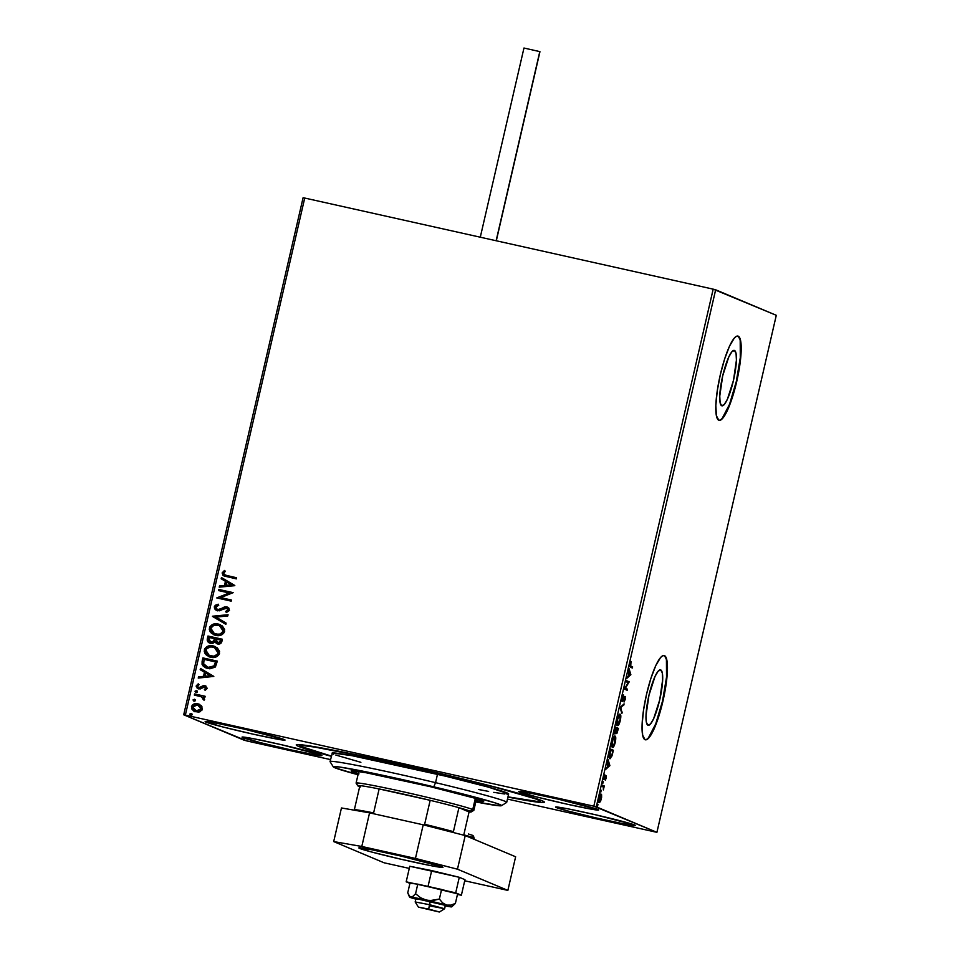 <?xml version="1.0" encoding="UTF-8"?>
<svg xmlns="http://www.w3.org/2000/svg" width="960" height="960" viewBox="0 0 960 960"><rect width="100%" height="100%" fill="white"/><g stroke="black" fill="none" stroke-linecap="round" stroke-linejoin="round"><path stroke-width="1.44" d="M298.608 746.412A127.344 4.572 13 0 1 296.352 744.768A127.344 4.572 13 0 1 410.904 766.716A127.344 4.572 13 0 1 542.028 800.7L523.512 794.748L478.848 782.916L361.86 755.94L317.16 747.168L298.62 744.588L296.832 744.624L296.82 745.548L301.56 747.54L331.272 756.288A127.344 4.572 13 0 1 298.608 746.412L300.624 745.116L298.608 746.412M734.472 350.46L736.056 353.424L736.416 360.156L733.476 380.388L727.38 399.276L724.248 404.532L721.704 405.768A28.404 5.76 -77.4 0 1 722.58 376.356A28.404 5.76 -77.4 0 1 734.268 350.388A28.404 5.76 -77.4 0 1 734.472 350.46A28.404 5.76 -77.4 0 1 733.596 379.872A28.404 5.76 -77.4 0 1 721.908 405.84A28.404 5.76 -77.4 0 1 721.704 405.768L720.12 402.804L719.76 396.072L722.7 375.852L728.796 356.952L731.928 351.696L734.472 350.46M660.72 669.924L662.292 672.888L662.664 679.62L659.724 699.852L653.628 718.74L650.496 723.996L647.952 725.232A28.404 5.76 -77.4 0 1 648.828 695.82A28.404 5.76 -77.4 0 1 660.516 669.852A28.404 5.76 -77.4 0 1 660.72 669.924A28.404 5.76 -77.4 0 1 659.844 699.336A28.404 5.76 -77.4 0 1 648.156 725.304A28.404 5.76 -77.4 0 1 647.952 725.232L646.368 722.268L646.008 715.536L648.948 695.304L655.032 676.416L658.176 671.16L660.72 669.924M645.144 739.74A43.164 8.748 102.6 0 0 662.82 699.744A43.164 8.748 102.6 0 0 664.044 655.548L664.452 655.632A43.164 8.748 -77.4 0 1 663.12 700.344A43.164 8.748 -77.4 0 1 645.348 739.8A43.164 8.748 -77.4 0 1 645.048 739.704L646.824 739.572L648.912 737.82L653.676 729.828L658.608 716.94L662.94 701.124L666.036 684.768L667.404 670.38L666.852 660.156L664.452 655.632L662.664 655.776L660.576 657.516L655.812 665.508L650.892 678.396L646.548 694.224L643.464 710.568L642.096 724.956L642.648 735.18L645.048 739.704A43.164 8.748 -77.4 0 1 646.38 694.992A43.164 8.748 -77.4 0 1 664.14 655.536A43.164 8.748 -77.4 0 1 664.452 655.632L664.044 655.548A43.164 8.748 102.6 0 0 663.936 655.5M718.896 420.276A43.164 8.748 102.6 0 0 736.572 380.28A43.164 8.748 102.6 0 0 737.796 336.084L738.204 336.168A43.164 8.748 -77.4 0 1 736.872 380.88A43.164 8.748 -77.4 0 1 719.1 420.336A43.164 8.748 -77.4 0 1 718.8 420.24L720.576 420.108L722.676 418.356L727.428 410.364L732.36 397.476L736.692 381.66L739.788 365.304L741.156 350.928L740.604 340.692L738.204 336.168L736.416 336.312L734.328 338.052L729.564 346.044L724.644 358.932L720.312 374.76L717.216 391.104L715.848 405.492L716.4 415.728L718.8 420.24A43.164 8.748 -77.4 0 1 720.132 375.528A43.164 8.748 -77.4 0 1 737.904 336.072A43.164 8.748 -77.4 0 1 738.204 336.168L737.796 336.084A43.164 8.748 102.6 0 0 737.688 336.036M556.332 807.54A41.004 1.476 13 0 1 555.576 807.06A41.004 1.476 13 0 1 591.78 813.924A41.004 1.476 13 0 1 634.728 825.024L595.548 814.776L567.288 808.704L555.576 807.072L567.264 810.84L595.524 817.8L623.784 823.872L634.728 825.024A41.004 1.476 13 0 1 635.496 825.516A41.004 1.476 13 0 1 599.28 818.652A41.004 1.476 13 0 1 556.332 807.54L556.332 807.54M205.908 722.088A41.004 1.476 13 0 1 205.14 721.608A41.004 1.476 13 0 1 241.356 728.46A41.004 1.476 13 0 1 284.292 739.572L245.112 729.324L216.852 723.252L205.14 721.62L222.888 726.96L252.888 734.112L278.328 739.332L284.292 739.572A41.004 1.476 13 0 1 285.06 740.052A41.004 1.476 13 0 1 248.844 733.2A41.004 1.476 13 0 1 205.908 722.088L205.908 722.088M242.784 737.604A41.004 1.476 13 0 1 242.016 737.124A41.004 1.476 13 0 1 278.232 743.976A41.004 1.476 13 0 1 321.168 755.088L281.988 744.84L253.728 738.768L242.016 737.136L259.764 742.488L289.764 749.628L315.192 754.848L321.168 755.088A41.004 1.476 13 0 1 321.936 755.568A41.004 1.476 13 0 1 285.72 748.716A41.004 1.476 13 0 1 242.784 737.604L242.784 737.604M519.468 792.024A41.004 1.476 13 0 1 518.7 791.544A41.004 1.476 13 0 1 554.916 798.396A41.004 1.476 13 0 1 597.852 809.508L558.672 799.26L530.412 793.188L518.7 791.556L536.448 796.908L566.448 804.048L591.876 809.268L597.852 809.508A41.004 1.476 13 0 1 598.62 810A41.004 1.476 13 0 1 562.404 803.136A41.004 1.476 13 0 1 519.468 792.024L519.468 792.024M713.184 289.152L593.82 806.184L185.364 715.08L304.728 198.048L713.184 289.152L776.292 315.3L656.916 832.332L596.292 806.808L715.656 289.788L776.292 315.3L656.916 832.332L507.468 799.08L656.916 832.332L593.82 806.184L596.292 806.808L715.656 289.788L713.184 289.152L304.728 198.048L185.364 715.08L593.82 806.184L713.184 289.152M201.324 705.708L196.884 703.62L192.36 705L191.52 708.648L194.112 711.42L198.948 712.116L202.032 710.04L201.888 706.44L197.832 703.776C194.844 703.08 192.708 704.052 191.436 706.716L194.604 711.66L199.92 711.816L202.368 709.152L201.324 705.708M194.592 693.924L194.328 695.064L201.456 696.84L203.04 697.932L203.052 699.408L204.048 700.2L204.528 699.648L203.328 697.068L204.876 697.416L205.14 696.276L194.592 693.924L205.128 696.312L194.592 693.924L194.328 695.064L201.456 696.84L204.048 700.2L204.612 699.42L203.328 697.068L204.876 697.416L205.14 696.276L194.592 693.924M204.66 686.856L205.992 688.332L204.372 689.46L205.128 690.324L207.18 688.236L205.344 685.848L203.16 685.704L200.028 687.72L198.384 687.552L197.58 686.004L199.056 684.696L198.228 683.832L196.2 686.388L198.228 688.752L200.472 688.896L204.66 686.856L205.848 688.008L204.372 689.46L205.128 690.324L207.132 688.476L204.864 685.704L198.576 687.636L197.58 686.004L199.056 684.696L198.228 683.832L196.26 685.836L198.756 688.908L205.068 686.988M202.116 661.32L202.068 664.32L203.268 666.192L205.992 667.956L209.892 668.808L215.16 667.128L217.344 661.128L202.908 657.9L202.116 661.32L203.064 657.972L202.116 661.32L205.908 667.92L207.852 668.52L215.496 666.732L217.344 661.128L202.908 657.9L217.332 661.152L203.064 657.972L202.116 661.32M207.96 636.024L207.252 640.5L209.844 643.14L212.928 643.284L214.8 641.856L216.708 643.644L218.976 644.028L220.956 643.26L221.916 641.328L222.396 639.24L207.96 636.024L222.384 639.276L207.96 636.024L207.276 638.964C207.096 641.34 208.188 642.804 210.576 643.344L214.8 641.856L217.56 643.92C219.84 644.4 221.292 643.536 221.916 641.328L222.396 639.24L207.96 636.024M212.532 616.212L225.84 624.348L226.116 623.112L215.988 617.088L227.772 615.96L228.06 614.724L212.484 616.404L225.84 624.348L226.116 623.112L215.988 617.088L227.772 615.96L228.06 614.724L212.532 616.212M218.448 590.568L229.188 592.956L216.756 597.924L231.192 601.14L231.456 600.012L220.68 597.612L233.148 592.656L218.712 589.428L218.448 590.568L229.188 592.956L216.756 597.924L231.192 601.14L231.456 600.012L220.68 597.612L233.148 592.656L218.712 589.428L218.448 590.568M226.98 575.616L223.884 574.308L223.68 573.012L225.432 571.308L224.448 570.48L222.144 572.892L223.044 575.424L236.328 578.88L236.592 577.752L224.808 575.004L223.62 573.204L225.432 571.308L224.448 570.48L222.144 572.892L223.944 575.952L236.328 578.88L236.592 577.752L226.98 575.616M234.804 585.492L221.46 577.548L221.172 578.784L225.444 581.328L224.496 585.456L219.516 585.936L219.228 587.172L234.768 585.672L221.46 577.548L221.172 578.784L225.444 581.328L224.496 585.456L219.516 585.936L219.228 587.172L234.804 585.492M217.368 609.528L215.808 607.056L218.748 605.28L218.232 604.2L214.308 606.804L214.668 608.856L216.192 610.296L219.564 610.8L225.996 607.956L228.036 609.588L225.696 611.484L226.38 612.564L229.404 610.512L228.804 608.016L226.128 606.792L219.288 609.6L216.84 609.264L215.808 607.056L218.748 605.28L218.232 604.2L215.328 605.256L214.308 606.804L218.4 604.272L216.012 604.98L214.308 606.804L217.5 610.776L227.04 608.208M213.9 634.812L209.412 628.032L213.816 634.776L215.7 635.376C219.852 636.372 222.828 635.028 224.616 631.332L220.128 624.636L215.604 623.784L212.016 624.756L209.892 626.772L209.292 629.388L210.204 631.884L215.7 635.376L218.376 635.64L222.228 634.536L224.136 632.616L224.628 629.448L222.348 625.956L218.244 624.036L220.212 624.672M208.848 656.688L204.36 649.92L208.764 656.652L210.648 657.252C214.8 658.248 217.776 656.904 219.564 653.208L215.076 646.512L210.552 645.66L206.964 646.632L204.84 648.648L204.24 651.264L205.152 653.772L210.648 657.252L213.324 657.516L217.188 656.412L219.084 654.492L219.576 651.324L217.296 647.832L213.192 645.912L215.16 646.548M213.816 676.404L200.46 668.46L200.184 669.696L204.456 672.24L203.508 676.368L198.528 676.848L198.24 678.084L213.816 676.404L200.46 668.46L200.184 669.696L204.456 672.24L203.508 676.368L198.528 676.848L198.24 678.084L213.816 676.404M196.428 690.576L195.012 691.248L195.792 692.4L197.208 692.16L197.172 690.984L195.012 691.248L195.996 692.46L197.424 691.788L196.728 690.672M194.424 699.252L193.008 699.924L193.788 701.076L195.204 700.836L195.168 699.66L193.008 699.924L193.992 701.136L195.42 700.464L194.724 699.348M191.16 713.388L189.744 714.072L190.524 715.224L191.94 714.984L191.904 713.808L189.744 714.072L190.728 715.284L192.144 714.6L191.46 713.484M246.816 740.94L330.504 759.6L244.344 740.304L183.708 714.792L246.816 740.94M303.084 197.76L183.708 714.792L185.364 715.08L183.708 714.792L303.084 197.76L304.728 198.048L303.084 197.76M243.48 738.108L243.54 738.936M600.108 795.144L601.224 795.612L601.344 797.316L599.736 801.396L599.46 798.012L600.972 795.336L601.116 798.708L599.496 801.528L600.324 801.72L601.368 798.816L601.632 794.82L601.14 794.172L600.3 794.916L599.004 798.864L599.148 802.368L600.6 801.192L601.68 797.016L601.164 794.184L599.208 797.904L599.4 802.524M602.196 785.088L601.944 786.216L603.42 787.236L603.348 789.912L604.296 785.976L602.196 785.088L601.944 786.216L603.324 786.996L603.348 789.912L604.296 785.976L602.196 785.088M606.144 778.14L606 775.74L604.224 778.392L604.848 774.816L603.9 779.448L605.784 776.892L605.34 780.204L606.108 778.32L605.316 779.46L606.096 775.752L604.332 778.536L604.848 774.816L604.08 779.664L605.844 776.892L606.144 778.14M609.828 758.7L611.964 755.952L613.392 750.264L610.524 749.064L609.132 756.168L609.48 758.4L610.452 758.616L613.392 750.264L610.524 749.064L609.732 752.484C608.928 756.456 608.964 758.52 609.828 758.7L609.936 758.736M614.904 733.944L615.876 731.856L616.464 733.56L618.432 728.388L615.564 727.188L614.904 733.944L616.176 731.928L616.308 733.416L616.968 733.272L618.432 728.388L615.564 727.188L614.94 733.944M620.148 707.376L621.876 713.484L620.808 707.76L624.096 703.872L620.1 707.568L623.82 705.096L624.096 703.872L620.148 707.376M626.064 681.732L628.2 682.62L624.372 689.088L627.228 690.288L627.492 689.16L625.356 688.26L629.196 681.804L626.328 680.592L626.064 681.732L628.2 682.62L624.372 689.088L627.228 690.288L627.492 689.16L625.356 688.26L629.196 681.804L626.328 680.592L626.064 681.732M630.72 666.096L631.02 661.464L629.868 666.66L632.376 668.028L632.628 666.9L629.904 665.916L632.628 666.9L630.72 666.096L631.02 661.464L630.048 664.104L630.432 667.212L632.376 668.028L632.628 666.9L631.812 666.72L631.584 667.704L631.812 666.72L630.72 666.096M630.852 674.64L629.064 668.712L628.404 675.972L626.844 678.336L630.852 674.64L630.096 674.472L630.852 674.64L629.064 668.712L628.404 675.972L626.844 678.336L630.852 674.64M622.284 701.448L624.912 697.584L624.252 697.44L624.924 699.228L624.084 702L625.224 699.36L625.104 696.444L622.92 700.068L621.948 700.188L622.548 700.32L623.004 695.832L621.984 700.848L622.596 701.364L624.912 697.584L624.084 702L625.212 696.48L622.548 700.32L623.544 695.952L623.616 694.968L622.92 695.976L622.296 701.46M620.124 714.204C619.32 713.808 618.384 715.488 617.316 719.244C616.62 723.156 616.692 725.256 617.532 725.52C618.336 725.94 619.284 724.248 620.352 720.432L620.352 720.432C621.036 716.544 620.964 714.468 620.124 714.204L618.828 715.152L617.316 719.244L616.836 723.492L617.532 725.52L619.224 723.852L620.436 720.096L620.808 715.932L620.028 714.168M615.072 736.08C614.268 735.684 613.332 737.364 612.264 741.132C611.568 745.044 611.64 747.132 612.48 747.408C613.284 747.828 614.232 746.124 615.3 742.308L615.3 742.308C615.984 738.42 615.912 736.344 615.072 736.08L613.776 737.04L612.192 741.456L611.796 745.644L612.612 747.444L614.172 745.728L615.384 741.972L615.756 737.82L614.976 736.056M609.864 765.552L608.076 759.624L607.416 766.884L605.856 769.248L609.864 765.552L609.108 765.384L609.864 765.552L608.076 759.624L607.416 766.884L605.856 769.248L609.864 765.552M603.228 781.584L602.796 783.48L603.228 781.584M601.224 790.272L600.792 792.156L601.224 790.272M597.96 804.408L597.528 806.304L597.96 804.408M507.924 797.076L539.052 802.296L543.804 802.488L544.404 802.164L542.028 800.7A127.344 4.572 13 0 1 544.356 802.032A127.344 4.572 13 0 1 507.924 797.076M722.256 418.272L729.516 404.34L736.284 381.564L740.292 357.624L740.196 340.596M739.2 337.56L737.796 336.084M648.504 737.736L655.752 723.804L662.532 701.028L666.54 677.088L666.432 660.06M665.448 657.024L664.044 655.548M630 674.556L630.804 674.82L627.108 677.184L630 674.556M630.132 674.436L628.5 675.552L629.232 672.384L630.132 674.436L628.812 675.612L629.532 672.444L630.132 674.436M626.292 680.748L629.136 682.044L627.912 682.512L628.368 681.612L626.292 680.748M624.816 688.188L627.492 689.16L626.664 688.968L626.448 689.952L626.664 688.968L624.816 688.188M625.152 696.456L624.636 697.524L624.528 696.516M622.404 700.284L621.996 700.932M621.768 701.184L622.536 700.044M623.004 704.832L623.82 705.096L620.124 707.46L623.004 704.832M622.164 712.26L620.112 707.604L621.876 713.484L622.164 712.26L621.456 712.104L622.164 712.26M619.596 714.276L619.944 715.38M618.936 715.116L620.22 715.752L620.256 719.292L617.784 724.392L617.628 719.328L619.872 715.332L620.052 720.36L617.244 725.28M619.98 715.752L619.536 714.204M616.98 725.376L618.012 724.392M618.012 724.416L616.86 724.152M618 723.468L617.436 724.128M616.896 724.164L617.784 724.392L617.316 719.268L619.764 715.308L619.044 715.152M617.616 728.208L617.388 729.192L617.616 728.208M616.524 732.384L616.188 733.032M615.348 731.736L614.076 733.752M614.508 733.56L615 732.696M617.88 729.396L616.152 732.3L616.656 728.94L617.88 729.396L616.716 732.432L616.968 729.012L617.88 729.396M616.74 732.432L615.924 732.252L616.788 730.392M616.668 728.892L616.092 731.244L614.544 732.672L615.168 732.804L615.3 728.376L616.668 728.892L615.168 732.804L615.6 728.436L616.668 728.892M615.18 732.804L614.352 732.624L615.264 731.064M614.544 736.152L614.892 737.256M614.928 737.628L614.484 736.08M611.916 746.088L612.732 746.268L611.916 746.088M612.948 745.344L612.384 746.004M615 742.236L612.732 746.268L612.264 741.144L614.82 737.208L614.568 743.748L613.212 746.196L612.192 744.876L612.84 740.184L614.592 737.184L615.372 738.6L615 742.236M612.732 746.268L612.048 746.124M613.908 737.004L614.82 737.208M614.664 737.184L613.992 737.028M612.564 750.084L612.336 751.068L612.564 750.084M610.332 757.608L609.54 758.484M609.432 758.532L610.524 757.26M609.168 757.344L610.092 757.572L609.312 754.524L610.548 750.324L612.828 751.272L611.58 755.928L610.092 757.572L610.248 750.252L612.828 751.272L611.832 755.244L610.092 757.572L609.096 757.284M609.012 765.468L609.816 765.732L606.12 768.096L609.012 765.468M609.144 765.348L607.512 766.464L608.244 763.296L609.144 765.348L607.812 766.524L608.544 763.368L609.144 765.348M604.284 777.936L603.66 779.256M603.852 779.292L604.488 779.436L603.852 779.292M604.416 776.676L604.86 775.8M605.268 775.572L605.316 777.96M605.484 777L605.52 776.244M603.816 779.004L604.128 778.332M602.172 785.232L604.296 785.976L603.468 785.784L603.732 786.972L602.172 785.232M599.328 802.5L600.324 801.72L599.496 801.528L598.5 802.32M600.42 794.016L600.9 795.432L600.6 794.16M598.944 802.224L599.628 801.288M598.812 801.204L599.64 801.384L598.848 801.204L599.58 801.372L599.196 797.952L600.9 795.324L600.156 795.156M617.04 724.236L617.784 724.392M609.348 757.416L610.092 757.572M244.32 738.18L244.368 739.116L244.824 738.276M224.028 575.988L222.144 572.892L224.616 570.552L222.24 573.372L224.208 576.06M224.892 575.028L226.596 575.556M226.032 575.412L224.664 574.908M219.42 587.148L219.516 585.936L224.664 585.528L225.612 581.4L221.172 578.784L221.616 577.644L221.34 578.856L225.612 581.4L224.664 585.528L219.684 586.008L219.42 587.148M231.468 584.868L226.824 582.144L231.468 584.868L226.092 585.3L231.468 584.868L226.092 585.3L226.824 582.144L231.468 584.868M218.616 590.604L218.712 589.428L233.148 592.68L218.88 589.5L218.616 590.604M220.848 597.672L231.444 600.036L220.848 597.672M216.924 597.96L229.356 593.028L216.924 597.96M217.788 609.66L222.024 608.244L219.456 609.672M224.376 606.972L222.024 608.244L224.376 606.972L226.872 606.96L224.376 606.972M225.852 611.544L228.156 609.996L225.696 611.484L226.38 612.564L229.476 610.272L227.592 607.176M227.664 607.2L226.716 606.888M226.512 608.028L228.156 609.996L226.68 608.1M216.636 610.512L217.5 610.776M217.668 610.848L214.476 606.876L214.836 608.916L216.996 610.656M214.404 607.584L214.536 608.28M226.992 608.196L228.156 609.996L226.2 611.448M228.012 607.368L224.544 607.044L219.816 609.552M225.84 624.312L212.484 616.404L225.84 624.312M218.244 624.036C214.152 623.064 211.2 624.396 209.412 628.032L209.58 628.104C211.368 624.468 214.308 623.136 218.412 624.108L218.244 624.036M219.696 624.468L214.452 624.012L210.876 625.764L209.472 628.776L210.372 631.968M211.224 632.988L214.584 635.076M219.684 625.728L222.912 628.56L222.876 632.136L219.324 634.404L214.104 633.6M214.536 633.792L216.132 634.308L214.44 633.756L210.9 628.332C212.352 625.44 214.716 624.384 217.992 625.176L219.528 625.656L223.116 631.056C221.64 633.972 219.264 635.028 215.964 634.236L216.132 634.308C219.42 635.1 221.808 634.044 223.284 631.116L219.612 625.692M216.744 643.656L217.56 643.92M217.716 643.98L214.8 641.856L216.864 643.716M209.616 643.044L210.576 643.344M210.732 643.416C208.356 642.876 207.252 641.412 207.444 639.036L208.116 636.096L207.42 640.572L210 643.2M214.572 639.324L213.084 642.012L210.384 642.084L213.984 641.088L214.572 639.324M217.956 642.852L220.548 641.292L217.788 642.78L216.024 639.012L220.812 640.116L220.104 642.3L218.376 642.912M217.788 642.78L215.808 641.196L216.024 639.012L220.656 640.044L219.624 642.54L217.308 642.636M210.84 642.216L208.776 640.476L209.172 637.488L214.548 638.676L213.276 641.688L210.84 642.216L208.872 638.772L209.172 637.488L214.704 638.748L213.984 641.088L210.432 642.108M213.192 645.912C209.1 644.952 206.148 646.284 204.36 649.92L204.528 649.98C206.316 646.344 209.256 645.012 213.36 645.984L213.192 645.912M214.644 646.356L209.4 645.888L205.824 647.652L204.42 650.652L205.32 653.844M206.172 654.864L209.532 656.952M209.484 655.68L211.08 656.184L209.4 655.644L205.848 650.208C207.3 647.316 209.664 646.26 212.94 647.052L214.476 647.544L218.064 652.932C216.588 655.848 214.212 656.916 210.912 656.124L211.08 656.184C214.368 656.976 216.756 655.92 218.232 653.004L214.644 647.604L217.86 650.436L217.824 654.012L214.272 656.28L209.052 655.476M214.476 647.532L217.692 650.364L217.668 653.94L214.116 656.22L208.896 655.404L205.992 652.356L206.544 648.744L210.828 646.836L215.124 647.832M205.992 667.956L202.284 661.392L202.62 665.244L206.148 668.016M206.628 666.936L203.604 664.068L204.12 659.364L215.604 661.92L213.708 666.468L210.492 667.632L206.628 666.936L208.284 667.464L214.44 665.904L215.76 661.992L214.272 665.832L208.116 667.392L203.508 663.684L204.12 659.364L215.76 661.992L214.656 665.544L212.808 667.224L209.928 667.692L206.22 666.756M198.432 678.06L198.528 676.848L203.676 676.44L204.624 672.312L200.184 669.696L200.628 668.556L200.34 669.768L204.624 672.312L203.676 676.44L198.696 676.92L198.432 678.06M210.48 675.78L205.824 673.056L210.48 675.78L205.104 676.224L210.48 675.78L205.104 676.224L205.824 673.056L210.48 675.78M205.956 687.828L204.816 686.916M198.024 688.68L198.756 688.908M198.924 688.98L196.26 685.836L198.384 683.904L196.368 686.46L198.396 688.824M198.96 687.768L203.16 685.704L205.644 685.968M205.572 685.932L204.864 685.704M205.968 686.112L203.316 685.776L198.828 687.744M197.028 687.948L197.892 688.608M196.164 692.52L195.012 691.248L196.596 690.636L195.204 691.212L195.96 692.46M204.084 700.176L201.456 696.84L203.208 698.004L204.084 700.176M194.496 695.1L194.748 693.996L194.496 695.1M194.16 701.208L193.176 699.996L193.704 701.04M193.176 699.996L194.592 699.312L193.176 699.996M194.688 711.684L191.604 706.788C192.876 704.124 195 703.14 198 703.848L199.224 704.22M199.896 704.532L196.08 703.668L193.464 704.376L191.748 706.308L191.808 709.02M193.464 704.376L192.528 705.072M191.688 708.72L194.7 711.696M201.24 707.88L200.952 709.608L199.212 710.892L194.976 710.532M198.42 705.168L201.108 707.484M195.24 710.652L196.332 711.012L192.732 707.004L197.556 704.904L201.072 708.864L196.164 710.94L201.228 708.924L197.724 704.976M196.164 710.94L193.632 709.632L192.732 707.004L194.364 705.144L197.916 704.988L200.58 706.776L200.952 709.212L199.044 710.832L195.324 710.688M197.556 704.904L198.708 705.276M190.896 715.344L189.744 714.072L191.328 713.46L189.936 714.036L190.68 715.284M226.092 585.3L226.824 582.144L231.3 584.796L226.092 585.3M215.964 634.236L211.836 631.884L210.972 628.068L213.792 625.368L218.508 625.296L222.168 627.576L223.044 631.32L220.2 634.056L215.964 634.236M205.104 676.224L205.824 673.056L210.312 675.72L205.104 676.224M416.076 898.044L415.176 901.944L429.528 904.692L415.188 901.968L418.416 907.128L428.664 909.084L430.296 901.332L429.528 904.692L444.624 908.736L430.272 905.988M416.232 898.752L429.3 901.104L445.392 905.376L444.624 908.736L429.528 904.692L428.664 909.084L439.44 911.988L418.416 907.128L439.296 912L418.416 907.128M539.796 51.612L496.14 240.744L539.796 51.612L523.968 48.024L539.796 51.612M409.776 866.256L406.188 881.808L409.92 883.38L406.188 881.808L409.776 866.256L459.288 877.296L464.964 879.684L461.376 895.236L464.964 879.684L459.288 877.296L455.7 892.848L459.288 877.296L431.7 870.588L428.1 886.14L431.7 870.588L409.776 866.256M457.452 894.468L461.376 895.236L455.7 892.848L406.188 881.808L455.7 892.848L461.376 895.236L457.452 894.468M359.652 848.424A43.164 1.548 13 0 1 358.848 847.92A43.164 1.548 13 0 1 396.96 855.132A43.164 1.548 13 0 1 442.164 866.832L442.968 867.324L439.764 867.192L430.644 865.608L400.896 859.212L371.16 851.892L358.848 847.932L371.172 849.648L400.92 856.044L442.164 866.832A43.164 1.548 13 0 1 442.968 867.336A43.164 1.548 13 0 1 404.856 860.124A43.164 1.548 13 0 1 359.652 848.424L359.796 847.812L359.652 848.424M507.864 890.4L457.464 869.196L415.44 858.432L361.8 846.468L333.696 841.584L384.084 862.788L409.284 868.404L384.084 862.788L333.696 841.584L341.46 807.96L333.696 841.584L361.8 846.468L369.564 812.844L341.46 807.96L369.564 812.844L423.204 824.808L369.564 812.844L361.8 846.468L415.44 858.432L423.204 824.808L415.44 858.432L457.464 869.196L465.228 835.56L423.204 824.808L465.228 835.56L515.628 856.764L465.228 835.56L457.464 869.196L507.864 890.4L515.628 856.764L507.864 890.4L464.712 880.776L507.864 890.4M470.688 834.684L472.116 835.2A2.16 2.112 112.8 0 1 473.7 837.756L473.412 839.004L473.7 837.756A28.056 1.008 -167 0 0 463.788 834.864M474.216 838.092A28.056 1.008 -167 0 0 473.7 837.756A2.16 2.112 -67.2 0 0 472.5 835.32L474.216 838.092L473.952 839.232M468.36 833.988L472.476 835.308M412.8 897.972L414.864 898.86A21.588 0.78 13 0 1 410.052 897.372L417.036 899.148M444.54 905.772L451.692 906.66L455.388 903.42L450.936 905.124L446.496 905.1L442.572 902.844L439.38 899.04L429.804 900.66L409.8 896.712L407.748 892.788L409.956 883.212L417.768 884.148L415.56 893.724L413.064 896.256L410.052 897.372A21.588 0.78 13 0 1 409.644 897.144A21.588 0.78 13 0 1 410.76 897.132L408.672 895.224L409.644 897.144M451.692 906.852L455.388 903.42L457.596 893.844L455.388 903.42L450.936 905.124L446.496 905.1L442.572 902.844L439.38 899.04L441.588 889.464L439.38 899.04L433.044 900.528L426.576 900.252L420.624 897.756L415.56 893.724L413.064 896.256L410.76 897.132A21.588 0.78 13 0 1 426.576 900.252A21.588 0.78 13 0 1 446.496 905.1A21.588 0.78 13 0 1 451.692 906.852A21.588 0.78 13 0 1 450.588 906.828L426.576 900.252L420.624 897.756L415.56 893.724L417.768 884.148L409.956 883.212L407.748 892.788L408.984 895.776M441.588 889.464L457.596 893.844L417.768 884.148L441.588 889.464M415.824 899.112A21.588 0.78 13 0 1 414.864 898.86L416.808 899.376M415.956 898.584L445.392 905.376M445.272 905.916A21.588 0.78 13 0 0 450.588 906.828L451.692 906.66M501.456 805.692L506.628 802.464A90.648 3.252 -167 0 0 435.552 782.652L433.764 786.828A86.34 3.096 13 0 1 501.456 805.692A86.34 3.096 13 0 1 475.8 801.924L499.932 805.812L501.12 805.152L495.108 802.86L464.1 794.292L417.36 782.976L370.62 772.74L339.66 767.028L333.684 766.56L334.908 767.772L358.02 774.732A86.34 3.096 13 0 1 333.312 766.872A86.34 3.096 13 0 1 433.764 786.828L435.552 782.652A90.648 3.252 13 0 1 506.712 802.356L508.644 793.956A90.648 3.252 -167 0 0 437.496 774.24L435.552 782.652L437.496 774.24A90.648 3.252 -167 0 0 331.992 753.168L333.696 754.236M358.272 773.664A67.992 2.436 13 0 1 351.156 770.88A67.992 2.436 13 0 1 430.296 786.684L475.812 798.456L483.66 801.444L475.848 800.82M300.444 745.884A123.024 4.416 13 0 0 331.32 756.072L301.02 746.496L300.432 745.92L302.724 745.572L314.556 747.048L363.744 756.516L443.628 774.492A123.024 4.416 13 0 1 540.192 801.24A123.024 4.416 13 0 1 507.972 796.86L537.912 801.552L539.628 801.504L539.616 800.616L535.02 798.684L496.308 787.572L443.628 774.492A123.024 4.416 13 0 0 300.444 745.884L300.708 744.732M508.656 793.92L488.568 787.176L445.908 776.268L351.996 755.688L332.4 752.964L330.048 761.568A90.648 3.252 13 0 1 435.552 782.652A90.648 3.252 -167 0 0 330.072 761.7L333.312 766.872M359.004 773.88L351.468 770.724L366.168 772.764L430.296 786.684A67.992 2.436 13 0 1 483.648 801.468A67.992 2.436 13 0 1 476.04 800.856M478.656 789.516L488.628 791.424M493.788 792.348L504.864 794.016M506.964 794.184L508.236 794.148M335.808 755.04L360.888 762.324M470.196 811.2A58.272 2.088 13 0 1 471.228 811.956A58.272 2.088 13 0 1 469.068 811.956L471.228 811.944L470.196 811.2L458.94 807.684L469.068 811.956L463.716 835.176L469.068 811.956L458.94 807.684A58.272 2.088 13 0 1 470.196 811.2L472.74 809.556L470.196 811.2M471.228 811.956L473.808 810.336A60.432 2.172 -167 0 0 472.74 809.556A60.432 2.172 13 0 1 473.868 810.276L476.544 798.672M359.664 786.696A58.272 2.088 13 0 1 358.8 786.36L360.504 786.996M475.332 798.312L472.74 809.556L475.332 798.312M359.916 785.604L357.756 785.604L358.8 786.36A58.272 2.088 13 0 1 357.732 785.748A58.272 2.088 13 0 1 359.916 785.604A58.272 2.088 13 0 1 379.14 788.952L430.176 800.328L379.14 788.952A58.272 2.088 13 0 1 430.176 800.328A58.272 2.088 13 0 1 458.94 807.684A58.272 2.088 -167 0 0 430.176 800.328L424.644 824.292A58.272 2.088 13 0 1 453.408 831.648L458.94 807.684L453.408 831.648A58.272 2.088 -167 0 0 424.644 824.292L430.176 800.328L379.14 788.952A58.272 2.088 -167 0 0 359.916 785.604L354.384 809.568A58.272 2.088 13 0 1 373.62 812.904L379.14 788.952L373.62 812.904A58.272 2.088 -167 0 0 354.384 809.568L359.916 785.604M357.216 783.792A60.432 2.172 13 0 1 356.088 783.084A60.432 2.172 13 0 1 409.464 793.188A60.432 2.172 13 0 1 472.74 809.556A60.432 2.172 -167 0 0 408.408 792.948A60.432 2.172 -167 0 0 356.112 783.168L357.732 785.748M444.612 908.76L439.44 911.988M496.308 240.78L539.952 51.708M480.288 237.204L523.968 48.024M540.192 801.228L540.456 800.088M358.776 771.48L356.088 783.084"/></g></svg>
